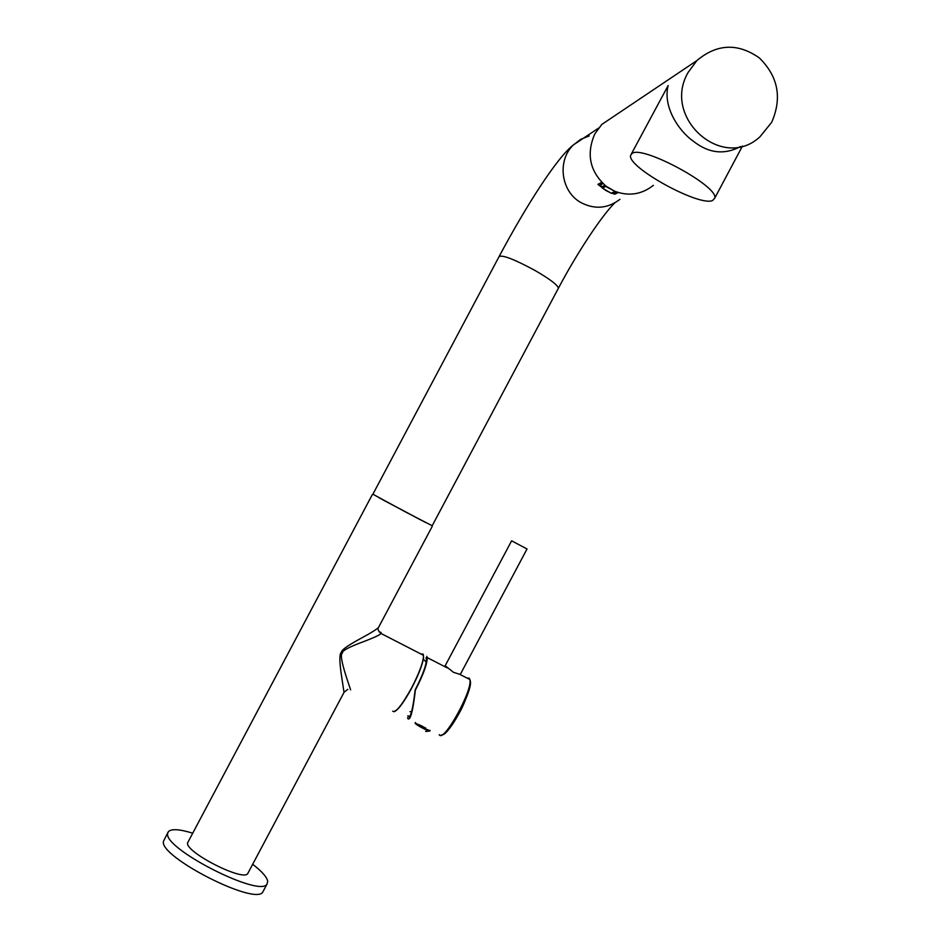 <?xml version="1.0" encoding="UTF-8"?>
<svg xmlns="http://www.w3.org/2000/svg" width="941" height="941" viewBox="0 0 941 941"><rect width="100%" height="100%" fill="white"/><g stroke="black" fill="none" stroke-linecap="round" stroke-linejoin="round"><path stroke-width="1.41" d="M409.641 716.63L407.853 715.772L408.241 716.713C410.547 718.265 412.864 709.314 415.181 689.847C422.685 675.238 426.438 664.981 426.426 659.053L426.002 657.818M421.239 725.687L421.497 726.499L421.791 725.958L418.063 724.311L420.956 725.558M425.567 728.111L421.791 725.958M421.497 726.499L425.379 728.463L425.673 727.922M415.416 722.688C416.098 724.264 429.555 731.322 430.131 730.416L429.872 730.898M415.346 722.523L415.099 723.264C415.793 724.852 429.237 731.91 429.825 731.004M460.655 673.756L459.584 674.25L453.503 672.333L445.175 665.722M426.779 656.347L427.226 657.606C427.285 663.805 423.332 674.65 415.369 690.129L415.181 689.847M407.582 717.76L408.018 718.818C410.476 720.465 412.923 710.902 415.369 690.129M460.408 674.215L527.031 548.991L511.622 540.804L445.128 665.816M409.97 711.631L411.476 711.914M423.227 654.348L423.591 657.559C422.544 664.64 418.58 674.826 411.676 688.13C403.63 702.786 397.714 710.655 393.938 711.749M392.679 711.173C395.608 713.055 401.878 705.35 411.499 688.059C418.71 674.109 422.721 663.664 423.509 656.724L423.05 654.054L421.003 654.042M379.07 631.776L381.105 632.481L380.94 633.434C380.435 634.787 373.483 637.963 360.074 642.95C347.864 647.655 342.018 650.96 342.548 652.889C340.242 653.842 341.442 661.676 346.147 676.403L350.605 689.871M425.532 522.443L379.388 497.93M372.377 494.484L187.577 842.901C185.295 852.252 243.413 881.811 247.754 873.542L248.118 872.836M192.564 833.138C179.413 829.115 171.344 828.621 168.357 831.668L167.686 833.35C162.969 848.394 259.975 897.89 266.997 884.117L267.726 881.423C267.009 877.177 261.986 871.46 252.67 864.273M167.827 832.644L163.487 841.266C158.617 856.604 255.634 906.065 262.81 891.997L263.456 890.774M379.129 626.306L378.729 627.047C377.906 628.67 371.225 632.834 358.721 639.562C346.864 646.102 341.101 650.372 341.43 652.348C339.501 653.372 339.372 660.194 341.065 672.791L344.018 692.376M423.485 655.312L380.94 633.434C378.035 630.799 377.306 628.67 378.729 627.047L432.272 526.301M382.999 499.906L421.874 520.549M425.167 660.994L425.85 661.347M602.946 183.566L600.099 185.059L602.852 187.53M612.332 192.705L614.285 193.223L616.767 192.035M603.122 187.024L602.64 186.424L604.875 185.283M609.956 192.517L605.781 190.435L597.911 184.377L601.722 182.378M611.485 193.117L614.849 194.175L618.296 192.529M614.849 194.175L615.732 192.529M614.003 116.237L601.817 124.424L594.806 133.893C586.067 154.124 589.807 171.556 606.016 186.189L614.814 191.282C628.8 196.493 641.656 194.505 653.395 185.353M614.661 191.576L611.227 193.246L602.499 188.2L603.734 185.871M602.499 188.2L606.016 186.189M605.863 186.483L614.814 191.282M740.638 146.478C724.394 155.206 708.491 153.336 692.917 140.879C678.837 130.964 662.629 106.792 668.145 85.549L631.364 153.948M771.702 122.259C782.289 97.876 778.148 76.421 759.316 57.907C737.779 42.839 716.971 43.721 696.881 60.577L688.177 72.351C661.429 117.707 722.559 171.756 759.999 136.763L771.702 122.259M632.081 153.418C642.291 144.926 719.183 186.589 714.737 198.163L712.631 200.48C699.492 207.044 626.612 166.969 630.635 155.324L632.081 153.418M589.231 135.927L580.797 139.303L573.516 144.832C556.931 157.512 525.948 206.197 499.048 256.646L372.895 494.225L406.241 512.339L432.19 525.748L558.189 288.628M439.247 734.627C443.211 743.731 473.111 689.953 469.841 679.52L469.277 678.214L466.983 678.049M442.07 734.803C449.069 735.78 473.288 689.435 470.265 680.861M341.43 652.348L342.548 652.889M600.123 185.036L601.464 182.507L600.111 185.048M598.523 128.141L573.516 144.832C556.731 160.488 560.954 191.929 581.15 202.691C594.853 209.69 607.78 208.561 619.943 199.316M603.652 185.918L603.075 186.988M499.048 256.646C502.2 254.623 514.115 259.187 534.794 270.349C549.873 279.089 557.742 285.041 558.413 288.205C577.092 252.858 601.934 215.383 614.755 202.915M425.638 731.486L429.461 731.039M440.811 735.274C445.234 734.721 451.245 727.569 458.832 713.819C462.537 707.538 466.066 699.116 469.43 688.577C470.488 684.083 470.618 681.072 469.841 679.52L459.584 674.25M447.234 667.898L427.226 657.606M423.509 656.724L423.591 657.559M266.997 884.117L262.81 891.997M247.754 873.542L344.112 692.211L347.805 689.365M426.249 662.041L423.344 659.229M601.817 124.424L696.881 60.577M714.737 198.163L742.484 146.008"/></g></svg>
